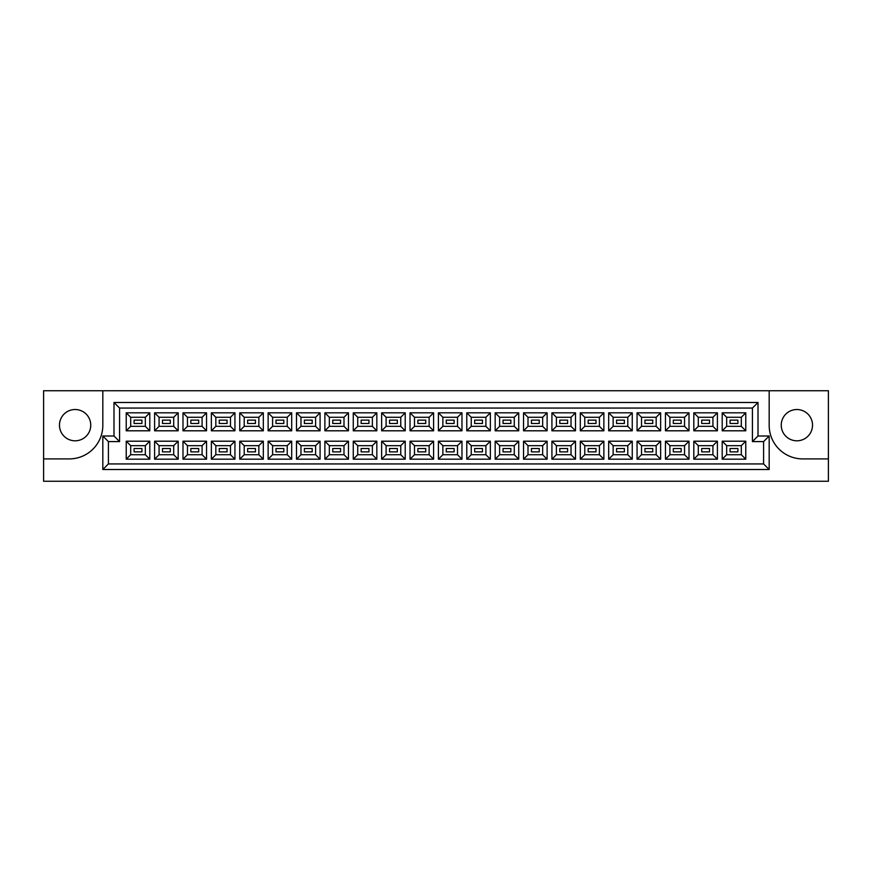 <?xml version="1.0" encoding="UTF-8"?>
<svg xmlns="http://www.w3.org/2000/svg" width="872" height="872" viewBox="0 0 872 872"><rect width="100%" height="100%" fill="white"/><g stroke="black" fill="none" stroke-linecap="round" stroke-linejoin="round"><path stroke-width="1.31" d="M796.888 409.524A15.642 15.642 0 0 0 781.247 425.165A15.642 15.642 0 0 0 796.888 440.807A15.642 15.642 0 0 0 812.53 425.165A15.642 15.642 0 0 0 796.888 409.524M75.112 440.807A15.642 15.642 0 0 1 59.47 425.165A15.642 15.642 0 0 1 75.112 409.524A15.642 15.642 0 0 1 90.753 425.165A15.642 15.642 0 0 1 75.112 440.807M828.4 458.901L828.4 390.754L769.18 390.754L769.18 425.383A33.518 33.518 0 0 0 802.698 458.901L828.4 458.901L828.4 481.246L43.6 481.246L43.6 458.901L69.302 458.901A33.518 33.518 0 0 0 102.82 425.383L102.82 390.754L43.6 390.754L43.6 458.901M769.18 390.754L102.82 390.754M102.82 436L113.992 436L113.992 402.483L758.008 402.483L758.008 436L769.18 436L769.18 469.518L102.82 469.518L102.82 436L108.401 441.592L108.401 463.937L763.6 463.937L763.6 441.592L752.427 441.592L752.427 408.063L119.573 408.063L119.573 441.592L108.401 441.592M722.201 441.199L745.778 441.199L745.778 459.184L722.201 459.184L722.201 441.199L726.67 445.668L726.67 454.715L741.309 454.715L741.309 445.668L726.67 445.668M722.201 412.816L745.778 412.816L745.778 430.801L722.201 430.801L722.201 412.816L726.67 417.285L726.67 426.332L741.309 426.332L741.309 417.285L726.67 417.285M693.818 441.199L717.394 441.199L717.394 459.184L693.818 459.184L693.818 441.199L698.287 445.668L698.287 454.715L712.925 454.715L712.925 445.668L698.287 445.668M693.818 412.816L717.394 412.816L717.394 430.801L693.818 430.801L693.818 412.816L698.287 417.285L698.287 426.332L712.925 426.332L712.925 417.285L698.287 417.285M665.445 441.199L689.011 441.199L689.011 459.184L665.445 459.184L665.445 441.199L669.914 445.668L669.914 454.715L684.542 454.715L684.542 445.668L669.914 445.668M665.445 412.816L689.011 412.816L689.011 430.801L665.445 430.801L665.445 412.816L669.914 417.285L669.914 426.332L684.542 426.332L684.542 417.285L669.914 417.285M637.061 441.199L660.638 441.199L660.638 459.184L637.061 459.184L637.061 441.199L641.53 445.668L641.53 454.715L656.169 454.715L656.169 445.668L641.53 445.668M637.061 412.816L660.638 412.816L660.638 430.801L637.061 430.801L637.061 412.816L641.53 417.285L641.53 426.332L656.169 426.332L656.169 417.285L641.53 417.285M608.678 441.199L632.255 441.199L632.255 459.184L608.678 459.184L608.678 441.199L613.147 445.668L613.147 454.715L627.786 454.715L627.786 445.668L613.147 445.668M608.678 412.816L632.255 412.816L632.255 430.801L608.678 430.801L608.678 412.816L613.147 417.285L613.147 426.332L627.786 426.332L627.786 417.285L613.147 417.285M580.305 441.199L603.871 441.199L603.871 459.184L580.305 459.184L580.305 441.199L584.774 445.668L584.774 454.715L599.402 454.715L599.402 445.668L584.774 445.668M580.305 412.816L603.871 412.816L603.871 430.801L580.305 430.801L580.305 412.816L584.774 417.285L584.774 426.332L599.402 426.332L599.402 417.285L584.774 417.285M551.922 441.199L575.498 441.199L575.498 459.184L551.922 459.184L551.922 441.199L556.39 445.668L556.39 454.715L571.029 454.715L571.029 445.668L556.39 445.668M551.922 412.816L575.498 412.816L575.498 430.801L551.922 430.801L551.922 412.816L556.39 417.285L556.39 426.332L571.029 426.332L571.029 417.285L556.39 417.285M523.538 441.199L547.115 441.199L547.115 459.184L523.538 459.184L523.538 441.199L528.007 445.668L528.007 454.715L542.646 454.715L542.646 445.668L528.007 445.668M523.538 412.816L547.115 412.816L547.115 430.801L523.538 430.801L523.538 412.816L528.007 417.285L528.007 426.332L542.646 426.332L542.646 417.285L528.007 417.285M495.165 441.199L518.742 441.199L518.742 459.184L495.165 459.184L495.165 441.199L499.634 445.668L499.634 454.715L514.273 454.715L514.273 445.668L499.634 445.668M495.165 412.816L518.742 412.816L518.742 430.801L495.165 430.801L495.165 412.816L499.634 417.285L499.634 426.332L514.273 426.332L514.273 417.285L499.634 417.285M466.782 441.199L490.358 441.199L490.358 459.184L466.782 459.184L466.782 441.199L471.251 445.668L471.251 454.715L485.889 454.715L485.889 445.668L471.251 445.668M466.782 412.816L490.358 412.816L490.358 430.801L466.782 430.801L466.782 412.816L471.251 417.285L471.251 426.332L485.889 426.332L485.889 417.285L471.251 417.285M438.398 441.199L461.975 441.199L461.975 459.184L438.398 459.184L438.398 441.199L442.867 445.668L442.867 454.715L457.506 454.715L457.506 445.668L442.867 445.668M438.398 412.816L461.975 412.816L461.975 430.801L438.398 430.801L438.398 412.816L442.867 417.285L442.867 426.332L457.506 426.332L457.506 417.285L442.867 417.285M410.025 441.199L433.602 441.199L433.602 459.184L410.025 459.184L410.025 441.199L414.494 445.668L414.494 454.715L429.133 454.715L429.133 445.668L414.494 445.668M410.025 412.816L433.602 412.816L433.602 430.801L410.025 430.801L410.025 412.816L414.494 417.285L414.494 426.332L429.133 426.332L429.133 417.285L414.494 417.285M381.642 441.199L405.218 441.199L405.218 459.184L381.642 459.184L381.642 441.199L386.111 445.668L386.111 454.715L400.749 454.715L400.749 445.668L386.111 445.668M381.642 412.816L405.218 412.816L405.218 430.801L381.642 430.801L381.642 412.816L386.111 417.285L386.111 426.332L400.749 426.332L400.749 417.285L386.111 417.285M353.258 441.199L376.835 441.199L376.835 459.184L353.258 459.184L353.258 441.199L357.727 445.668L357.727 454.715L372.366 454.715L372.366 445.668L357.727 445.668M353.258 412.816L376.835 412.816L376.835 430.801L353.258 430.801L353.258 412.816L357.727 417.285L357.727 426.332L372.366 426.332L372.366 417.285L357.727 417.285M324.885 441.199L348.462 441.199L348.462 459.184L324.885 459.184L324.885 441.199L329.354 445.668L329.354 454.715L343.993 454.715L343.993 445.668L329.354 445.668M324.885 412.816L348.462 412.816L348.462 430.801L324.885 430.801L324.885 412.816L329.354 417.285L329.354 426.332L343.993 426.332L343.993 417.285L329.354 417.285M296.502 441.199L320.079 441.199L320.079 459.184L296.502 459.184L296.502 441.199L300.971 445.668L300.971 454.715L315.61 454.715L315.61 445.668L300.971 445.668M296.502 412.816L320.079 412.816L320.079 430.801L296.502 430.801L296.502 412.816L300.971 417.285L300.971 426.332L315.61 426.332L315.61 417.285L300.971 417.285M268.129 441.199L291.695 441.199L291.695 459.184L268.129 459.184L268.129 441.199L272.598 445.668L272.598 454.715L287.226 454.715L287.226 445.668L272.598 445.668M268.129 412.816L291.695 412.816L291.695 430.801L268.129 430.801L268.129 412.816L272.598 417.285L272.598 426.332L287.226 426.332L287.226 417.285L272.598 417.285M239.745 441.199L263.322 441.199L263.322 459.184L239.745 459.184L239.745 441.199L244.215 445.668L244.215 454.715L258.853 454.715L258.853 445.668L244.215 445.668M239.745 412.816L263.322 412.816L263.322 430.801L239.745 430.801L239.745 412.816L244.215 417.285L244.215 426.332L258.853 426.332L258.853 417.285L244.215 417.285M211.362 441.199L234.939 441.199L234.939 459.184L211.362 459.184L211.362 441.199L215.831 445.668L215.831 454.715L230.47 454.715L230.47 445.668L215.831 445.668M211.362 412.816L234.939 412.816L234.939 430.801L211.362 430.801L211.362 412.816L215.831 417.285L215.831 426.332L230.47 426.332L230.47 417.285L215.831 417.285M182.989 441.199L206.555 441.199L206.555 459.184L182.989 459.184L182.989 441.199L187.458 445.668L187.458 454.715L202.086 454.715L202.086 445.668L187.458 445.668M182.989 412.816L206.555 412.816L206.555 430.801L182.989 430.801L182.989 412.816L187.458 417.285L187.458 426.332L202.086 426.332L202.086 417.285L187.458 417.285M154.606 441.199L178.182 441.199L178.182 459.184L154.606 459.184L154.606 441.199L159.075 445.668L159.075 454.715L173.713 454.715L173.713 445.668L159.075 445.668M154.606 412.816L178.182 412.816L178.182 430.801L154.606 430.801L154.606 412.816L159.075 417.285L159.075 426.332L173.713 426.332L173.713 417.285L159.075 417.285M126.222 441.199L149.799 441.199L149.799 459.184L126.222 459.184L126.222 441.199L130.691 445.668L130.691 454.715L145.33 454.715L145.33 445.668L130.691 445.668M126.222 412.816L149.799 412.816L149.799 430.801L126.222 430.801L126.222 412.816L130.691 417.285L130.691 426.332L145.33 426.332L145.33 417.285L130.691 417.285M141.929 423.487L141.929 420.13L134.103 420.13L134.103 423.487L141.929 423.487M170.302 423.487L170.302 420.13L162.486 420.13L162.486 423.487L170.302 423.487M198.685 420.13L190.859 420.13L190.859 423.487L198.685 423.487L198.685 420.13M227.058 420.13L219.243 420.13L219.243 423.487L227.058 423.487L227.058 420.13M255.442 420.13L247.626 420.13L247.626 423.487L255.442 423.487L255.442 420.13M283.825 420.13L275.999 420.13L275.999 423.487L283.825 423.487L283.825 420.13M312.198 420.13L304.383 420.13L304.383 423.487L312.198 423.487L312.198 420.13M340.581 420.13L332.755 420.13L332.755 423.487L340.581 423.487L340.581 420.13M368.965 420.13L361.139 420.13L361.139 423.487L368.965 423.487L368.965 420.13M397.338 420.13L389.522 420.13L389.522 423.487L397.338 423.487L397.338 420.13M425.721 420.13L417.895 420.13L417.895 423.487L425.721 423.487L425.721 420.13M454.105 420.13L446.279 420.13L446.279 423.487L454.105 423.487L454.105 420.13M482.478 420.13L474.662 420.13L474.662 423.487L482.478 423.487L482.478 420.13M510.861 420.13L503.035 420.13L503.035 423.487L510.861 423.487L510.861 420.13M539.245 420.13L531.419 420.13L531.419 423.487L539.245 423.487L539.245 420.13M567.618 420.13L559.802 420.13L559.802 423.487L567.618 423.487L567.618 420.13M596.001 420.13L588.175 420.13L588.175 423.487L596.001 423.487L596.001 420.13M624.374 420.13L616.558 420.13L616.558 423.487L624.374 423.487L624.374 420.13M652.757 420.13L644.942 420.13L644.942 423.487L652.757 423.487L652.757 420.13M681.141 420.13L673.315 420.13L673.315 423.487L681.141 423.487L681.141 420.13M709.514 420.13L701.698 420.13L701.698 423.487L709.514 423.487L709.514 420.13M737.897 420.13L730.071 420.13L730.071 423.487L737.897 423.487L737.897 420.13M141.929 448.513L134.103 448.513L134.103 451.87L141.929 451.87L141.929 448.513M170.302 448.513L162.486 448.513L162.486 451.87L170.302 451.87L170.302 448.513L170.302 451.87L162.486 451.87L162.486 448.513L170.302 448.513M198.685 448.513L190.859 448.513L190.859 451.87L198.685 451.87L198.685 448.513M227.058 448.513L219.243 448.513L219.243 451.87L227.058 451.87L227.058 448.513L227.058 451.87L219.243 451.87L219.243 448.513L227.058 448.513M255.442 448.513L247.626 448.513L247.626 451.87L255.442 451.87L255.442 448.513M283.825 448.513L275.999 448.513L275.999 451.87L283.825 451.87L283.825 448.513L283.825 451.87L275.999 451.87L275.999 448.513L283.825 448.513M312.198 448.513L304.383 448.513L304.383 451.87L312.198 451.87L312.198 448.513M340.581 448.513L332.755 448.513L332.755 451.87L340.581 451.87L340.581 448.513L340.581 451.87L332.755 451.87L332.755 448.513L340.581 448.513M368.965 448.513L361.139 448.513L361.139 451.87L368.965 451.87L368.965 448.513M397.338 448.513L389.522 448.513L389.522 451.87L397.338 451.87L397.338 448.513L397.338 451.87L389.522 451.87L389.522 448.513L397.338 448.513M425.721 448.513L417.895 448.513L417.895 451.87L425.721 451.87L425.721 448.513M454.105 448.513L446.279 448.513L446.279 451.87L454.105 451.87L454.105 448.513L454.105 451.87L446.279 451.87L446.279 448.513L454.105 448.513M482.478 448.513L474.662 448.513L474.662 451.87L482.478 451.87L482.478 448.513M510.861 448.513L503.035 448.513L503.035 451.87L510.861 451.87L510.861 448.513L510.861 451.87L503.035 451.87L503.035 448.513L510.861 448.513M539.245 448.513L531.419 448.513L531.419 451.87L539.245 451.87L539.245 448.513M567.618 448.513L559.802 448.513L559.802 451.87L567.618 451.87L567.618 448.513L567.618 451.87L559.802 451.87L559.802 448.513L567.618 448.513M596.001 448.513L588.175 448.513L588.175 451.87L596.001 451.87L596.001 448.513M624.374 448.513L616.558 448.513L616.558 451.87L624.374 451.87L624.374 448.513L624.374 451.87L616.558 451.87L616.558 448.513L624.374 448.513M652.757 448.513L644.942 448.513L644.942 451.87L652.757 451.87L652.757 448.513M681.141 448.513L673.315 448.513L673.315 451.87L681.141 451.87L681.141 448.513L681.141 451.87L673.315 451.87L673.315 448.513L681.141 448.513M709.514 448.513L701.698 448.513L701.698 451.87L709.514 451.87L709.514 448.513M737.897 448.513L730.071 448.513L730.071 451.87L737.897 451.87L737.897 448.513L737.897 451.87L730.071 451.87L730.071 448.513L737.897 448.513M130.691 426.332L126.222 430.801M145.33 426.332L149.799 430.801M149.799 412.816L145.33 417.285M130.691 454.715L126.222 459.184M145.33 454.715L149.799 459.184M149.799 441.199L145.33 445.668M159.075 426.332L154.606 430.801M173.713 426.332L178.182 430.801M178.182 412.816L173.713 417.285M159.075 454.715L154.606 459.184M173.713 454.715L178.182 459.184M178.182 441.199L173.713 445.668M187.458 426.332L182.989 430.801M202.086 426.332L206.555 430.801M206.555 412.816L202.086 417.285M187.458 454.715L182.989 459.184M202.086 454.715L206.555 459.184M206.555 441.199L202.086 445.668M215.831 426.332L211.362 430.801M230.47 426.332L234.939 430.801M234.939 412.816L230.47 417.285M215.831 454.715L211.362 459.184M230.47 454.715L234.939 459.184M234.939 441.199L230.47 445.668M244.215 426.332L239.745 430.801M258.853 426.332L263.322 430.801M263.322 412.816L258.853 417.285M244.215 454.715L239.745 459.184M258.853 454.715L263.322 459.184M263.322 441.199L258.853 445.668M272.598 426.332L268.129 430.801M287.226 426.332L291.695 430.801M291.695 412.816L287.226 417.285M272.598 454.715L268.129 459.184M287.226 454.715L291.695 459.184M291.695 441.199L287.226 445.668M300.971 426.332L296.502 430.801M315.61 426.332L320.079 430.801M320.079 412.816L315.61 417.285M300.971 454.715L296.502 459.184M315.61 454.715L320.079 459.184M320.079 441.199L315.61 445.668M329.354 426.332L324.885 430.801M343.993 426.332L348.462 430.801M348.462 412.816L343.993 417.285M329.354 454.715L324.885 459.184M343.993 454.715L348.462 459.184M348.462 441.199L343.993 445.668M357.727 426.332L353.258 430.801M372.366 426.332L376.835 430.801M376.835 412.816L372.366 417.285M357.727 454.715L353.258 459.184M372.366 454.715L376.835 459.184M376.835 441.199L372.366 445.668M386.111 426.332L381.642 430.801M400.749 426.332L405.218 430.801M405.218 412.816L400.749 417.285M386.111 454.715L381.642 459.184M400.749 454.715L405.218 459.184M405.218 441.199L400.749 445.668M414.494 426.332L410.025 430.801M429.133 426.332L433.602 430.801M433.602 412.816L429.133 417.285M414.494 454.715L410.025 459.184M429.133 454.715L433.602 459.184M433.602 441.199L429.133 445.668M442.867 426.332L438.398 430.801M457.506 426.332L461.975 430.801M461.975 412.816L457.506 417.285M442.867 454.715L438.398 459.184M457.506 454.715L461.975 459.184M461.975 441.199L457.506 445.668M471.251 426.332L466.782 430.801M485.889 426.332L490.358 430.801M490.358 412.816L485.889 417.285M471.251 454.715L466.782 459.184M485.889 454.715L490.358 459.184M490.358 441.199L485.889 445.668M499.634 426.332L495.165 430.801M514.273 426.332L518.742 430.801M518.742 412.816L514.273 417.285M499.634 454.715L495.165 459.184M514.273 454.715L518.742 459.184M518.742 441.199L514.273 445.668M528.007 426.332L523.538 430.801M542.646 426.332L547.115 430.801M547.115 412.816L542.646 417.285M528.007 454.715L523.538 459.184M542.646 454.715L547.115 459.184M547.115 441.199L542.646 445.668M556.39 426.332L551.922 430.801M571.029 426.332L575.498 430.801M575.498 412.816L571.029 417.285M556.39 454.715L551.922 459.184M571.029 454.715L575.498 459.184M575.498 441.199L571.029 445.668M584.774 426.332L580.305 430.801M599.402 426.332L603.871 430.801M603.871 412.816L599.402 417.285M584.774 454.715L580.305 459.184M599.402 454.715L603.871 459.184M603.871 441.199L599.402 445.668M613.147 426.332L608.678 430.801M627.786 426.332L632.255 430.801M632.255 412.816L627.786 417.285M613.147 454.715L608.678 459.184M627.786 454.715L632.255 459.184M632.255 441.199L627.786 445.668M641.53 426.332L637.061 430.801M656.169 426.332L660.638 430.801M660.638 412.816L656.169 417.285M641.53 454.715L637.061 459.184M656.169 454.715L660.638 459.184M660.638 441.199L656.169 445.668M669.914 426.332L665.445 430.801M684.542 426.332L689.011 430.801M689.011 412.816L684.542 417.285M669.914 454.715L665.445 459.184M684.542 454.715L689.011 459.184M689.011 441.199L684.542 445.668M698.287 426.332L693.818 430.801M712.925 426.332L717.394 430.801M717.394 412.816L712.925 417.285M698.287 454.715L693.818 459.184M712.925 454.715L717.394 459.184M717.394 441.199L712.925 445.668M726.67 426.332L722.201 430.801M741.309 426.332L745.778 430.801M745.778 412.816L741.309 417.285M726.67 454.715L722.201 459.184M741.309 454.715L745.778 459.184M745.778 441.199L741.309 445.668M108.401 463.937L102.82 469.518M763.6 463.937L769.18 469.518M113.992 436L119.573 441.592M763.6 441.592L769.18 436M113.992 402.483L119.573 408.063M752.427 441.592L758.008 436M758.008 402.483L752.427 408.063"/></g></svg>
